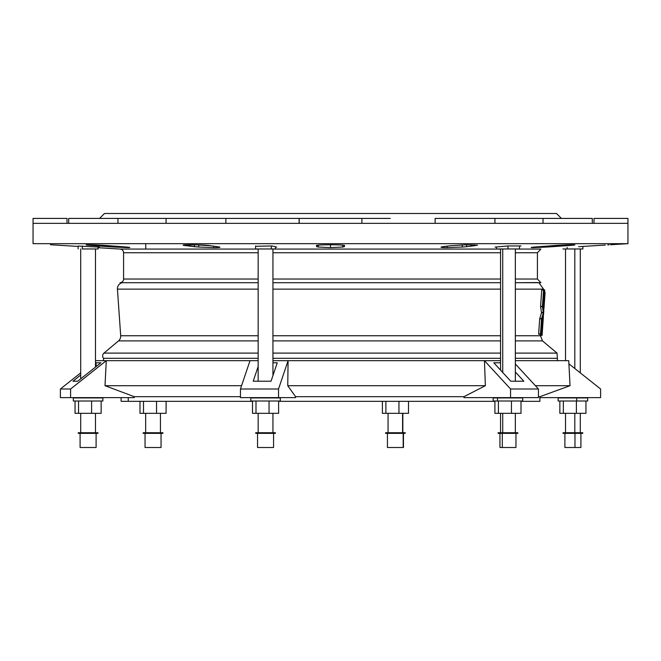 <?xml version="1.0" encoding="UTF-8"?>
<svg xmlns="http://www.w3.org/2000/svg" width="661" height="661" viewBox="0 0 661 661"><rect width="100%" height="100%" fill="white"/><g stroke="black" fill="none" stroke-linecap="round" stroke-linejoin="round"><path stroke-width="0.99" d="M552.323 246.702L559.727 246.173L559.76 245.223L559.727 246.173L565.345 245.76C586.324 244.454 567.774 244.454 551.654 245.76L534.501 247.049C530.75 247.404 530.213 247.594 532.89 247.619L532.89 247.619C530.213 247.594 530.75 247.404 534.501 247.049L551.654 245.76C567.774 244.454 586.324 244.454 565.345 245.76L532.89 247.619L546.581 247.049L546.597 246.123L546.581 247.049L552.323 246.702L552.332 245.71L552.323 246.702L560.032 246.148M531.196 247.511L532.89 247.619M441.308 247.049L442.564 246.702L441.308 247.049C440.358 247.404 442.366 247.594 447.348 247.619C442.366 247.594 440.358 247.404 441.308 247.049L441.011 247.214M447.348 247.619L447.315 246.123L447.348 247.619L462.229 247.049L447.348 247.619M344.364 246.702L344.183 245.76C349.041 244.454 311.934 244.454 316.817 245.76L316.636 246.702L318.42 247.049L318.329 245.173L318.42 247.049L330.5 247.619L330.5 244.744L330.5 247.619L318.42 247.049L316.636 246.702L316.817 245.76C311.934 244.454 349.041 244.454 344.183 245.76L344.364 246.702L342.58 247.049L330.5 247.619L342.58 247.049L342.671 245.165L342.58 247.049L344.364 246.702L344.472 245.595M198.771 247.049L213.652 247.619L213.685 246.123L213.652 247.619L198.771 247.049L187.013 245.76C172.075 244.454 204.232 244.454 210.719 245.76L219.692 247.049C220.642 247.404 218.634 247.594 213.652 247.619C218.634 247.594 220.642 247.404 219.692 247.049L210.719 245.76L195.21 244.801L183.485 245.165L187.013 245.76L186.972 244.785L187.013 245.76L190.095 246.173L190.021 244.744L190.095 246.173L194.433 246.702L194.359 244.785L194.433 246.702L198.771 247.049L198.697 244.892L198.771 247.049M114.419 247.049L114.403 246.123L114.419 247.049L128.11 247.619L95.655 245.76C74.668 244.454 93.234 244.454 109.346 245.76L126.499 247.049C130.258 247.404 130.795 247.594 128.11 247.619C130.795 247.594 130.258 247.404 126.499 247.049L109.346 245.76C93.234 244.454 74.668 244.454 95.655 245.76L95.647 244.95L95.655 245.76L101.273 246.173L101.24 245.223L101.273 246.173L108.677 246.702L108.668 245.71L108.677 246.702L114.527 247.057M129.804 247.511L128.11 247.619M592.306 218.419L592.306 223.344L592.306 218.419L494.932 218.419L494.932 223.344L494.932 218.419L592.306 218.419M299.193 218.419L299.193 223.344L299.193 218.419L361.906 218.419L361.906 223.344L361.906 218.419L390.271 218.419L225.872 218.419L225.872 223.344L225.872 218.419L299.094 218.419L299.094 223.344M578.97 246.677L593.768 245.76C615.193 244.454 615.193 244.454 593.768 245.76C615.193 244.454 615.193 244.454 593.768 245.76L580.028 246.611M627.95 218.419L627.95 223.344L588.1 223.344L627.95 223.344L627.95 218.419L593.983 218.419L627.95 218.419M145.751 249.065L145.751 243.669L145.751 249.065M251.279 401.012L252.502 401.012L252.502 413.332L278.603 413.332L278.603 401.012L251.279 401.012M255.559 248.966L255.559 245.966L255.559 248.966L275.546 248.966L275.546 246.809L275.546 248.966L271.324 248.966L271.324 245.966L271.324 248.966L255.559 248.966M250.775 401.012L280.33 401.012L280.33 397.93L250.775 397.93L250.775 401.012M269.052 401.012L269.052 413.332L269.052 401.012M255.997 401.012L255.997 413.332L255.997 401.012M278.603 401.012L278.603 413.332L252.502 413.332L252.502 401.012M257.823 447.505L273.282 447.505L257.823 447.505M257.55 433.343L257.55 447.505L273.563 447.505L273.563 433.343M256.038 433.343L275.067 433.343L256.038 433.343M255.7 433.343L275.406 433.343L275.406 432.732L255.7 432.732L255.7 433.343M33.05 223.344L588.1 223.344L33.05 223.344L33.05 243.669L627.95 243.669L33.05 243.669L33.05 218.419L67.017 218.419L67.017 223.344L67.017 218.419L49.063 218.419M145.751 213.495L556.512 213.495L561.437 218.419L556.512 213.495L104.488 213.495L99.563 218.419M120.112 249.065L98.092 247.701L120.112 249.065A3.693 3.693 0 0 1 123.582 252.75L258.162 252.75L123.582 252.75A3.693 3.693 0 0 0 120.112 249.065L258.162 249.065M74.668 246.223L73.321 246.14M50.443 244.744L73.867 246.173L50.443 244.744M78.105 246.049L99.29 247.107L78.105 246.049M255.559 246.28L272.101 245.966L276.744 247.107L272.101 245.966L255.559 246.28M495.031 247.107L507.954 245.966L521.058 245.966L507.954 245.966L495.031 247.107M466.567 246.702L462.229 247.049L462.303 244.892L462.229 247.049L466.567 246.702L466.641 244.785L466.567 246.702L470.905 246.173L466.567 246.702M442.564 246.702L450.281 245.76L442.564 246.702M473.987 245.76L470.905 246.173L470.979 244.744L470.905 246.173L473.987 245.76L474.028 244.785L473.987 245.76L477.515 245.165L465.782 244.801L450.281 245.76M609.112 244.826L607.765 244.909M605.294 245.057L593.768 245.76M537.748 282.553L515.349 282.718L540.921 282.718L537.418 279.025L515.349 279.025L537.418 279.025L537.418 252.75L515.349 252.75L537.418 252.75L540.888 249.065L515.349 249.065M500.567 249.065L272.943 249.065M272.943 252.75L500.567 252.75L272.943 252.75M123.582 279.025L258.162 279.025L123.582 279.025L123.582 252.75L123.582 279.025A3.693 3.693 0 0 1 120.079 282.718L258.162 282.718L120.079 282.718A3.693 3.693 0 0 0 123.582 279.025M272.943 279.025L500.567 279.025L272.943 279.025M272.943 282.718L500.567 282.718L272.943 282.718M120.079 282.718L122.12 282.718A6.156 6.156 0 0 0 117.435 289.13L258.162 289.13L117.435 289.13A6.156 6.156 0 0 1 122.12 282.718M272.943 289.13L500.567 289.13L272.943 289.13M515.349 289.13L543.565 289.13L515.349 289.13M120.69 335.755L258.162 335.755L120.69 335.755L117.435 289.13L120.69 335.755A6.156 6.156 0 0 1 118.509 340.902L258.162 340.902L118.509 340.902A6.156 6.156 0 0 0 120.69 335.755M272.943 335.755L500.567 335.755L272.943 335.755M515.349 335.755L540.31 335.755L515.349 335.755M542.086 335.408L540.235 335.408L540.211 334.21L540.235 335.408L542.078 335.391L543.4 316.578L541.995 322.692L541.185 333.987L541.813 331.186L542.078 335.391L540.235 335.391M538.641 334.21L539.707 318.734L541.516 312.603L540.566 306.514L541.756 289.882L540.566 306.514L541.516 312.603L539.707 318.734L538.624 334.127L540.971 334.21L541.871 321.808L543.532 314.735L543.821 310.546L543.16 303.473L544.094 289.873L543.573 290.096L542.417 306.44L543.334 312.843L541.549 318.842L540.491 334.21L538.641 334.21M272.943 340.902L500.567 340.902L272.943 340.902M515.349 340.902L542.491 340.902L515.349 340.902M542.491 340.902L557.041 353.106L542.491 340.902L540.334 335.408M103.959 353.106L258.162 353.106L103.959 353.106A3.693 3.693 0 0 0 103.504 358.312L258.162 358.312L103.504 358.312A3.693 3.693 0 0 1 103.959 353.106L118.509 340.902M272.943 353.106L500.567 353.106L272.943 353.106M515.349 353.106L557.041 353.106L515.349 353.106M272.943 358.312L500.567 358.312L272.943 358.312M515.349 358.312L557.496 358.312L515.349 358.312M103.504 360.675L103.504 358.312L103.504 360.675L258.162 360.675M556.512 213.495L515.25 213.495M593.983 223.344L593.983 218.419L593.983 223.344M578.631 246.702L587.133 246.173L578.631 246.702M166.068 223.344L166.068 218.419L117.972 218.419L117.972 223.344L117.972 218.419L225.872 218.419L171.645 218.419M435.128 218.419L494.932 218.419L435.128 218.419L435.128 223.344L435.128 218.419M543.028 223.344L543.028 218.419L543.028 223.344M84.707 218.419L117.972 218.419L68.694 218.419L68.694 223.344M77.254 246.379L73.239 246.132M55.921 245.074L60.928 245.371M86.087 244.859L95.655 245.76M316.528 245.586L316.636 246.702M565.345 245.76L565.353 244.95L565.345 245.76L574.913 244.859M543.16 303.473L543.821 310.546L543.532 314.735L541.871 321.808L541.012 333.987L540.491 334.21L538.632 333.987L540.475 333.987L541.549 318.842L539.698 318.842L541.549 318.842L539.731 318.635L541.582 318.635L543.334 312.843L541.491 312.843L543.367 312.438L541.516 312.438L543.367 312.438L542.425 306.646L540.574 306.646L542.425 306.646L540.574 306.44L542.417 306.44L543.573 290.096L541.723 290.096L544.094 289.873L543.16 303.473M544.771 297.07L545.094 292.369L544.565 296.153L544.276 290.096L544.077 299.598L543.755 297.863L543.408 302.589L543.945 308.704L544.771 297.07L543.772 308.704L543.226 302.589L543.557 297.863L544.077 299.598L544.094 289.873L544.672 289.873L544.548 296.153L545.094 292.369L544.623 292.369L545.094 292.369L544.771 297.07M542.16 325.782L542.524 324.377L542.284 327.625L542.524 324.377L542.16 325.782M542.4 329.285L542.078 335.391L541.813 331.186L541.557 334.21L540.971 334.21L541.805 322.692L543.4 316.578L542.4 329.285M106.281 360.675L70.595 389.007L70.595 397.625L60.391 397.625L60.391 389.007L60.391 397.625L70.595 397.625L70.595 389.007L106.281 360.675L106.124 363.707L106.281 360.675L96.076 360.675L95.49 361.146L96.076 360.675L250.015 360.675L240.455 389.007L250.015 360.675L145.751 360.675M272.943 360.675L500.567 360.675L272.943 360.675L288.089 360.675L287.75 385.702L295.583 396.683L463.964 396.683L463.964 397.625L510.565 397.625L510.565 389.007L484.439 360.675L485.372 385.702L463.964 396.683L485.372 385.702L287.75 385.702L485.372 385.702L484.439 360.675L510.565 389.007L510.565 397.625L538.434 397.625L538.434 389.007L510.565 389.007L538.434 389.007L538.434 397.625L463.964 397.625L463.964 396.683L295.583 396.683L287.75 385.702L288.089 360.675L278.529 389.007L240.455 389.007L240.455 397.625L240.455 389.007L278.529 389.007L278.529 397.625L278.529 389.007L288.089 360.675L500.567 360.675M538.434 396.683L539.888 396.683L538.434 396.683L539.888 396.683L570.038 385.702L535.385 385.702L570.038 385.702L568.733 360.675L515.349 360.675C571.038 360.675 571.038 360.675 515.349 360.675L564.924 360.675M96.076 360.675L95.49 360.675M539.888 397.625L600.609 397.625L600.609 389.007L568.898 363.831L600.609 389.007L600.609 397.625L539.888 397.625M515.349 363.963L538.434 389.007L515.349 363.963M493.8 362.798L510.779 381.215L523.842 381.215L515.349 371.994L523.842 381.215L510.779 381.215L493.8 362.798L500.567 362.798L493.8 362.798M240.455 397.625L295.583 397.625L295.583 396.683L295.583 397.625L240.455 397.625M258.162 366.508L253.196 381.215L271.043 381.215L277.256 362.798L272.943 362.798L277.256 362.798L271.043 381.215L253.196 381.215L258.162 366.508M128.251 401.318L252.502 401.318L128.251 401.318L128.251 397.625L128.251 401.318L121.112 401.318L121.112 397.625M278.603 401.318L494.907 401.318L278.603 401.318M531.882 401.318L521.008 401.318L539.888 401.318L539.888 396.683M240.455 396.683L134.249 396.683L134.249 397.625L134.249 396.683L240.455 396.683M241.571 385.702L105.008 385.702L134.249 396.683L105.008 385.702L241.571 385.702M106.124 363.707L105.008 385.702L106.124 363.707M60.391 389.007L80.708 372.878L60.391 389.007L70.595 389.007L60.391 389.007M70.595 397.625L134.249 397.625L70.595 397.625M96.118 362.798L95.49 363.294L96.118 362.798L96.118 366.591L96.118 362.798L100.902 362.798L96.118 362.798M80.708 375.027L72.917 381.215L77.701 381.215L100.902 362.798L77.701 381.215L72.917 381.215L80.708 375.027M502.732 432.732L502.732 413.332L502.732 432.732M500.988 433.343L517.811 433.343L517.811 432.732L498.105 432.732L498.105 433.343L500.988 433.343L500.988 432.732L500.988 433.343L499.947 433.343L499.947 447.505L515.96 447.505L515.96 433.343L500.988 433.343M502.294 447.505L502.294 433.343L502.294 447.505L513.614 447.505L502.294 447.505M521.008 413.332L494.907 413.332L494.907 401.012L494.907 413.332L498.402 413.332L498.402 401.012L498.402 413.332L511.449 413.332L511.449 401.012L511.449 413.332L521.008 413.332L521.008 401.012L521.008 413.332M521.008 401.012L497.502 401.012L522.735 401.012L522.735 397.93L493.172 397.93L493.172 401.012L497.502 401.012L497.502 397.93L497.502 401.012L494.907 401.012M507.954 248.966L496.419 248.966L496.419 246.983L496.419 248.966L519.496 248.966L507.954 248.966L507.954 245.966L507.954 248.966M519.496 248.966L519.496 245.966L519.496 248.966M502.732 372.482L502.732 248.966L502.732 372.482M160.012 432.732L145.866 432.732L160.433 432.732L160.433 413.332M143.189 433.343L162.895 433.343L162.895 432.732L143.189 432.732L143.189 433.343M145.04 433.343L145.04 447.505L161.053 447.505L161.053 433.343L145.536 433.343L160.012 433.343M158.706 447.505L147.386 447.505L158.706 447.505M143.495 413.332L139.992 413.332L139.992 401.318L139.992 413.332L156.541 413.332L143.495 413.332L143.495 401.318L143.495 413.332M166.093 413.332L156.541 413.332L156.541 401.318L156.541 413.332L166.093 413.332L166.093 401.318L166.093 413.332M402.582 432.732L402.582 413.332L402.582 432.732M388.057 413.332L388.057 432.732L404.962 432.732L402.838 432.732L402.838 413.332M404.962 433.343L405.3 432.732L385.594 432.732L385.594 433.343L404.962 433.343L404.962 432.732L404.962 433.343L387.437 433.343L387.437 447.505L403.45 447.505L403.45 433.343L404.962 433.343M403.177 447.505L403.177 433.343L403.177 447.505M408.498 413.332L382.397 413.332L385.892 413.332L385.892 401.318L385.892 413.332L398.947 413.332L398.947 401.318L398.947 413.332L408.498 413.332L408.498 401.318L408.498 413.332M382.397 401.318L382.397 413.332L382.397 401.318M574.814 432.732L574.814 413.332L574.814 432.732M575.45 433.343L582.754 433.343L582.754 432.732L563.048 432.732L563.048 433.343L575.45 433.343L575.45 432.732L575.45 433.343M564.899 433.343L564.899 447.505L580.912 447.505L580.912 433.343M574.971 447.505L574.971 433.343L574.971 447.505M585.952 413.332L559.85 413.332L559.85 401.012L559.85 413.332L563.346 413.332L563.346 401.012L563.346 413.332L576.4 413.332L576.4 401.012L576.4 413.332L585.952 413.332L585.952 401.012L585.952 413.332M585.952 401.012L576.731 401.012L587.679 401.012L587.679 397.93L558.124 397.93L558.124 401.012L576.731 401.012L576.731 397.93L576.731 401.012L559.85 401.012M582.895 248.966L562.908 248.966L567.13 248.966L567.13 247.429L567.13 248.966L582.895 248.966L582.895 246.429L582.895 248.966M574.814 368.524L574.814 248.966L574.814 368.524M80.708 413.332L80.708 432.732L93.292 432.732L85.55 432.732M78.246 433.343L97.952 433.343L97.952 432.732L78.246 432.732L78.246 433.343M85.55 433.343L93.705 433.343L80.088 433.343L80.088 447.505L96.101 447.505L96.101 433.343M86.029 447.505L90.169 447.505L86.029 447.505M91.598 413.332L75.048 413.332L75.048 401.012L75.048 413.332L78.543 413.332L78.543 401.012L78.543 413.332L101.15 413.332L91.598 413.332L91.598 401.012L91.598 413.332M101.15 413.332L101.15 401.012L101.15 413.332M73.321 401.012L102.876 401.012L102.876 397.93L73.321 397.93L73.321 401.012M80.708 397.625L93.755 397.93L84.269 397.93M82.328 248.966L82.328 246.016L82.328 248.966L98.092 248.966L86.186 248.966M78.105 245.975L78.105 248.966L78.105 245.975M98.092 248.966L98.092 247.024L98.092 248.966M101.15 401.012L75.048 401.012M258.162 381.215L258.162 248.966M272.943 375.588L272.943 248.966M258.162 432.732L258.162 413.332M272.943 432.732L272.943 413.332M610.557 244.744L627.95 243.669L627.95 223.344M543.516 289.873L543.565 289.13L538.88 282.718M557.496 360.675L557.041 353.106M343.935 245.355L343.902 245.925M317.065 245.355L317.098 245.925M545.094 292.336L544.623 292.336M515.349 432.732L515.349 413.332M500.567 432.732L500.567 413.332M515.349 381.215L515.349 248.966M500.567 370.135L500.567 248.966M145.651 432.732L145.651 413.332M580.292 432.732L580.292 413.332M565.51 432.732L565.51 413.332M580.292 372.878L580.292 248.966M565.51 360.675L565.51 248.966M95.49 432.732L95.49 413.332M80.708 378.827L80.708 248.966M95.49 367.086L95.49 248.966"/></g></svg>
